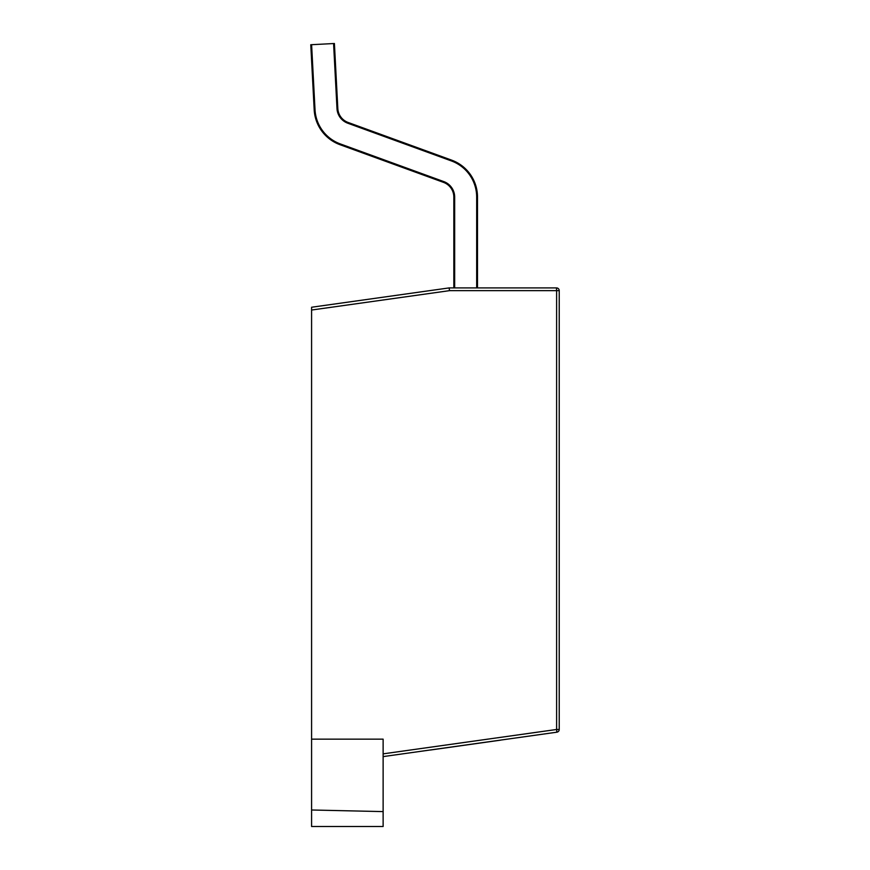<?xml version="1.0" encoding="UTF-8"?>
<svg xmlns="http://www.w3.org/2000/svg" width="870" height="870" viewBox="0 0 870 870"><rect width="100%" height="100%" fill="white"/><g stroke="black" fill="none" stroke-linecap="round" stroke-linejoin="round"><path stroke-width="1.3" d="M311.59 809.992L311.59 739.152L383.126 739.152L383.126 826.5L311.59 826.5L311.59 809.992L383.126 811.601M454.662 287.905L454.662 197.109A16.508 16.508 0 0 0 443.798 181.591L340.3 143.92A38.519 38.519 0 0 1 315.016 109.74L311.601 44.696L310.775 44.74L314.19 109.783A39.346 39.346 0 0 0 340.018 144.703L443.515 182.374A15.682 15.682 0 0 1 453.835 197.109L453.835 287.905L449.159 287.905L449.496 290.656L311.59 310.035L311.59 739.152L383.126 739.152L383.126 753.855L556.615 729.473L556.854 732.192L383.126 756.606M311.59 310.035L311.59 307.24L449.159 287.905L556.474 287.905L477.499 287.905L477.499 197.109A39.346 39.346 0 0 0 451.617 160.134L348.12 122.463A15.682 15.682 0 0 1 337.821 108.543L334.406 43.5L333.58 43.543L336.994 108.587A16.508 16.508 0 0 0 347.837 123.235L451.334 160.906A38.519 38.519 0 0 1 476.673 197.109L476.673 287.905M559.225 290.656L556.615 290.656L556.474 287.905A2.751 2.751 0 0 1 559.225 290.656L559.225 729.473A2.751 2.751 0 0 1 556.854 732.192A2.751 2.751 0 0 0 559.225 729.473A2.751 2.751 0 0 1 556.854 732.192A2.751 2.751 0 0 0 559.225 729.473L556.615 729.473L556.615 290.656L449.496 290.656M449.159 287.905L311.59 307.24M311.601 44.696L333.58 43.543M500.598 740.152L488.277 741.893M488.603 741.838L430.291 750.038"/></g></svg>

